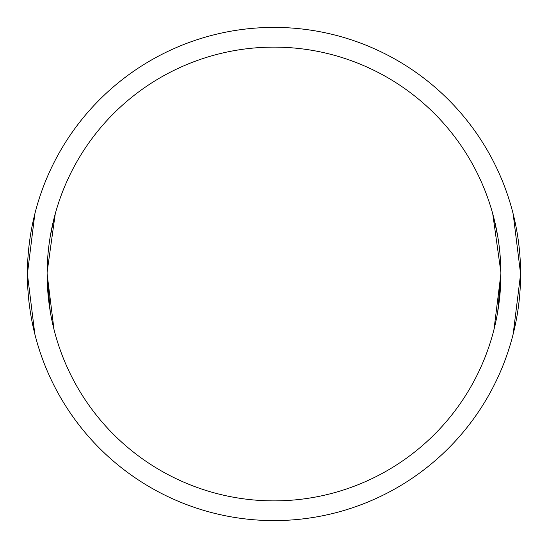 <?xml version="1.0" encoding="UTF-8"?>
<svg xmlns="http://www.w3.org/2000/svg" width="548" height="548" viewBox="0 0 548 548"><rect width="100%" height="100%" fill="white"/><g stroke="black" fill="none" stroke-linecap="round" stroke-linejoin="round"><path stroke-width="0.82" d="M490.412 392.224A246.6 246.6 0 0 1 155.776 490.412A246.6 246.6 0 0 1 57.588 155.776A246.6 246.6 0 0 1 392.224 57.588A246.6 246.6 0 0 1 490.412 392.224M74.898 165.229A226.872 226.872 0 0 1 382.771 74.898A226.872 226.872 0 0 1 473.102 382.771A226.872 226.872 0 0 1 165.229 473.102A226.872 226.872 0 0 1 74.898 165.229M515.99 321.471L513.147 334.17L520.6 274L513.147 213.83M34.853 213.83L27.4 274L34.853 334.17L32.01 321.471M497.769 311.408L500.872 274L494.029 329.3M492.748 213.83L500.865 272.123M497.769 236.592L494.029 218.7M55.252 213.83L47.135 272.116M50.231 236.592L53.971 218.7M50.231 311.408L47.128 274L53.971 329.3"/></g></svg>
